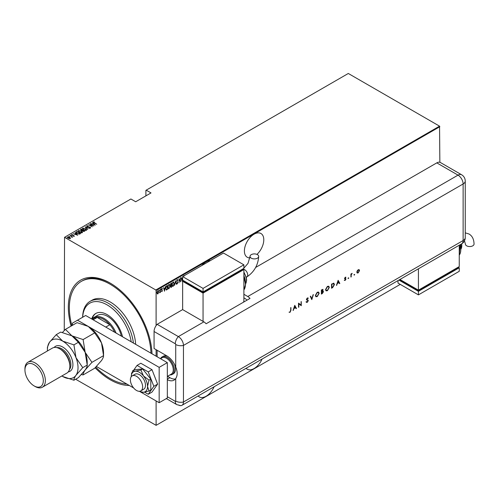 <?xml version="1.0" encoding="UTF-8"?>
<svg xmlns="http://www.w3.org/2000/svg" width="499" height="499" viewBox="0 0 499 499"><rect width="100%" height="100%" fill="white"/><g stroke="black" fill="none" stroke-linecap="round" stroke-linejoin="round"><path stroke-width="0.75" d="M71.089 326.09A59.181 34.169 60 0 1 110.179 283.089L110.179 283.089A59.181 34.169 60 0 1 151.995 353.785M129.241 385.434A59.181 34.169 60 0 1 110.179 379.733A59.181 34.169 60 0 1 95.122 367.807M256.96 254.415A13.71 7.915 120 0 0 260.946 233.501A13.71 7.915 120 0 0 254.091 234.181A13.71 7.915 120 0 0 245.134 246.263A13.71 7.915 120 0 0 247.236 257.247A13.71 7.915 120 0 0 249.912 257.889M246.094 368.287A13.71 7.915 120 0 0 247.236 369.216A13.71 7.915 120 0 0 254.091 368.536A13.71 7.915 120 0 0 262.087 359.049M210.453 260.553A13.71 7.915 120 0 0 206.118 261.875A13.71 7.915 120 0 0 201.789 265.555M198.122 395.981A13.71 7.915 120 0 0 199.263 396.911A13.71 7.915 120 0 0 206.118 396.231A13.71 7.915 120 0 0 214.121 386.75M64.246 330.556L64.552 237.299L155.8 289.981L439.55 126.16L439.856 162.287M157.89 290.842L158.719 291.921L157.89 293.961L157.285 293.817L157.066 292.869L157.89 290.842L158.32 290.805M158.295 292.994L157.89 293.961L157.285 293.817M160.41 289.445L160.41 292.458L160.229 292.121L159.636 292.857L160.41 289.445M161.963 291.241L161.926 291.634L161.514 291.447L162.15 290.73L161.514 289.626L161.975 288.484L162.424 288.634L161.695 289.501L162.337 290.605L161.926 291.634L161.514 291.447M162.1 290.487L161.589 290.05M161.975 288.484L162.424 288.634L162.113 288.821M162.3 288.983L161.713 288.784M161.489 289.389L162.337 290.605M167.171 289.245L166.273 290.038L165.631 288.441L166.716 285.802L167.371 285.422L167.371 289.545L166.111 289.981M171.382 286.813L171.188 287.349L170.533 286.7L170.77 285.69L170.352 284.873L171.02 283.32L171.587 282.989L171.587 287.112L170.77 287.424M175.436 280.769L176.353 284.368L175.411 281.579L174.475 285.447L175.436 280.769M180.426 277.887L180.607 281.904L179.191 279.471L179.004 282.833L179.004 278.704L180.426 281.13L180.426 277.887M183.563 276.072L184.318 276.009M439.856 126.69L156.106 290.512L156.106 325.616M156.106 349.68L156.106 356.161M156.106 400.947L156.106 425.341L400.254 284.386M182.646 277.962L181.985 281.112L181.068 277.519L181.561 278.554L182.453 278.037L182.646 277.064M177.226 279.627L177.862 280.164L177.681 280.475L177.22 280.058L176.808 280.993L177.725 282.715L177.22 283.968L176.671 283.588L176.846 283.232L177.239 283.532L177.544 282.839L176.627 281.093L177.538 279.615M177.681 280.475L176.852 280.089M177.338 283.457L177.22 283.968L176.671 283.588M176.846 283.232L177.239 283.532M173.546 285.44L173.109 286.339L171.999 284.817L173.097 282.016L174.201 283.526L173.109 286.339L172.542 286.382M173.097 282.016L173.652 281.972M169.336 287.873L168.899 288.771L167.789 287.249L168.88 284.449L169.984 285.958L168.899 288.771L168.325 288.815M168.88 284.449L169.442 284.405M164.489 291.216L163.529 287.642L164.021 288.684L164.913 288.166L165.406 286.557L164.427 291.179M160.709 288.977L160.915 289.788L160.915 289.096M159.019 289.956L159.218 290.761L159.218 290.075M156.268 291.547L156.474 292.352L156.474 291.666M439.55 126.16L348.302 73.478L145.901 190.337L145.901 195.876M69.685 237.487L70.396 237.911L70.222 238.51L68.039 238.204L67.515 236.95L69.685 237.25L70.396 237.911L70.222 238.51M67.271 237.306L68.101 237.044M70.085 235.522L72.692 237.031L72.124 236.913L71.868 237.455L71.631 236.676L70.085 235.734M71.85 237.43L71.631 236.676M74.251 236.183L73.465 236.208L73.808 235.665L71.887 235.297L71.6 234.592L72.405 234.536L71.925 234.773L72.062 235.185L73.977 235.553L74.251 236.42M73.372 236.239L73.939 236.227L73.808 235.665M71.463 234.798L72.405 234.773M71.925 234.773L72.062 235.385M76.384 231.885L77.046 231.505L80.613 233.563L80.189 233.813L79.385 234.125L77.046 233.513L75.979 232.372L77.046 231.505M81.256 229.072L84.83 231.131L82.89 231.23L81.038 230.37L80.688 229.397L81.256 229.072L81.418 229.403M80.464 229.708L81.256 229.309M85.104 226.852L89.595 228.386L85.772 227.257L87.718 229.465L85.104 226.92M90.094 223.97L93.849 225.922L89.614 225.118L92.246 226.852L88.679 224.787L92.908 225.592L90.094 223.97M93.737 222.18L96.737 224.257L94.143 222.972L93.388 221.961L94.311 221.905L93.662 222.298L93.818 222.779M93.232 222.18L94.311 222.142M64.552 237.299L130.894 198.995L135.691 201.764L151.004 192.926L146.207 190.156M95.272 225.105L90.737 223.596L92.377 223.976L93.269 223.458L92.614 222.51L95.272 225.105M86.658 226.147L86.801 225.766L88.223 225.847L87.163 225.978L87.356 226.565L90.225 227.164L90.55 227.937L89.402 227.9L90.207 227.712L90.057 227.276L87.169 226.665L86.633 226.022M87.163 225.978L87.356 226.764M89.352 227.912L90.207 227.943L90.057 227.276M85.641 228.586L86.446 230.307L83.458 229.864L82.672 228.149L85.641 228.804M86.739 229.846L86.446 230.307M82.366 228.598L82.672 228.149L83.62 228.205M81.424 231.018L82.235 232.74L79.241 232.297L78.462 230.582L81.424 231.237M82.528 232.278L82.235 232.74M78.156 231.031L78.462 230.582L79.403 230.638M77.732 235.229L73.197 233.725L74.838 234.1L75.723 233.588L75.075 232.64L77.732 235.229M70.54 235.441L71.139 235.547M68.843 236.42L69.442 236.526M66.099 238.004L66.691 238.117M156.106 425.341L75.636 379.24M156.106 290.512L155.8 289.981M110.691 283.388A57.741 33.333 -120 0 0 82.329 280.818L81.306 281.405A57.741 33.333 60 0 1 112.649 285.777A57.741 33.333 60 0 1 150.972 353.198M92.434 224.176L93.269 223.458M92.614 222.747L94.966 225.043M92.839 224.132L94.561 224.718L93.538 223.727L92.839 224.313M92.908 225.61L93.313 225.847M89.215 225.099L89.614 225.174M86.801 225.997L87.518 225.916M87.163 226.215L87.356 226.802L87.163 226.215M90.55 228.168L90.225 227.164M90.207 227.943L90.057 227.513L90.207 227.943M85.366 227.176L85.772 227.313M87.762 229.44L85.772 227.257M85.809 228.922L86.726 229.958M82.379 228.729L82.672 228.38M82.797 228.891L83.046 228.355L83.639 229.758L86.308 229.808M83.046 228.592L83.639 229.995M85.404 230.482L86.321 229.927M86.071 230.332L85.454 228.692L83.046 228.355M82.142 230.675L83.115 230.376M83.726 231.517L84.281 231.025L84.624 231.249M82.216 230.657L82.772 230.158L81.169 229.546L81.218 230.264L82.216 230.426M81.169 229.783L81.218 230.501L81.169 229.783M83.009 230.675L83.065 231.355L83.009 230.675M84.032 231.405L84.281 231.025L83.009 230.438L83.065 231.118L84.032 231.174M83.065 231.324L83.009 230.438M81.218 230.463L81.169 229.546M81.593 231.355L82.516 232.391M78.168 231.162L78.462 230.812M78.58 231.324L78.836 230.788L79.428 232.191L82.092 232.241M78.836 231.025L79.428 232.428M81.194 232.914L82.11 232.359M81.855 232.765L81.243 231.124L78.836 230.788M78.83 234.137L80.065 233.457L80.414 233.682M75.998 232.497L76.384 232.116M76.441 232.653L77.226 233.407L79.16 233.869L80.065 233.457L77.226 231.823L76.459 232.372M76.459 232.603L77.226 233.644M74.894 234.305L75.723 233.588M75.075 232.877L77.426 235.166M75.293 234.256L77.021 234.848L75.998 233.85L75.293 234.443M73.939 236.227L73.808 235.896L73.939 236.227M71.925 235.01L72.062 235.422L71.925 235.01M73.503 235.597L73.977 235.784M71.507 236.582L72.124 236.938M70.396 238.148L70.222 238.747M67.671 237.549L67.839 237.137L68.22 238.098L70.06 238.16M67.839 237.368L68.22 238.329M69.642 238.647L70.085 238.285M69.897 238.559L69.498 237.356L67.839 237.137M183.601 275.71L184.119 275.891M181.118 277.488L181.561 278.554M182.397 278.074L182.316 278.492M181.96 280.276L181.879 280.7M182.36 278.517L181.449 278.804L182.004 280.307L182.36 278.517L181.655 278.922L182.004 280.307M179.004 278.854L180.407 281.636M177.02 279.515L177.862 280.164M177.482 280.357L177.014 279.939L177.482 280.357M176.602 280.875L176.883 281.355M176.677 281.236L177.607 282.153M177.401 282.035L177.725 282.715M177.014 283.85L176.465 283.469M176.64 283.114L177.039 283.413L176.64 283.114M175.336 281.062L176.353 284.368M172.91 286.22L172.442 286.307M173.546 281.929L173.989 283.232M173.465 282.359L172.467 282.765M171.98 284.592L172.897 285.802M172.005 284.611L173.103 285.921L172.517 285.871M172.897 282.315L172.18 284.711M173.103 285.921L174.014 283.632L173.371 282.284M171.382 283.108L171.382 283.507M171.382 285.066L171.382 285.465M170.327 284.648L170.689 285.178L170.327 284.648M170.359 284.667L170.895 285.297L171.407 285.054L171.407 283.519L170.564 283.862M170.515 286.47L170.951 286.825L170.515 286.47M170.546 286.488L171.407 286.8L171.407 285.478L170.758 285.684M171.076 285.428L170.714 286.588L171.151 286.944M170.926 283.557L170.533 284.767L170.895 285.297M168.693 288.653L168.225 288.74M169.336 284.361L169.779 285.665M169.255 284.792L168.25 285.197M167.764 287.025L168.687 288.235M167.789 287.044L168.887 288.353L168.306 288.303M168.687 284.748L167.97 287.143M168.887 288.353L169.803 286.064L169.155 284.717M167.171 285.54L167.171 285.939M165.612 288.216L166.179 289.464M165.637 288.229L166.098 289.457M166.379 289.582L167.19 289.233L167.19 285.952L165.955 286.682M166.13 286.432L165.818 288.335M167.19 285.952L166.329 286.551M163.572 287.617L164.021 288.684M164.857 288.197L164.77 288.615M164.421 290.406L164.339 290.823M164.82 288.647L163.909 288.933L164.464 290.43L164.82 288.647L164.115 289.052L164.464 290.43M161.72 291.516L161.308 291.329M161.77 288.366L162.225 288.516M162.1 288.865L161.776 288.734L162.1 288.865M160.896 289.22L160.709 289.669M160.21 291.441L160.21 292.108M160.023 292.002L159.611 292.738M159.2 290.2L159.019 290.649M157.69 293.849L157.085 293.699M157.69 290.724L158.514 291.803M158.133 291.154L157.478 291.279M157.048 292.645L157.69 293.474M157.073 292.663L157.896 293.593L157.466 293.531M157.69 291.098L157.254 292.763M157.896 293.593L158.532 292.021L158.04 291.073M156.455 291.784L156.268 292.233M131.175 341.765A34.643 20.004 -120 0 0 108.595 305.8A34.643 20.004 -120 0 0 82.672 317.239M82.622 317.264A36.084 20.833 60 0 1 90.094 301.34A36.084 20.833 60 0 1 109.68 304.072A36.084 20.833 60 0 1 133.401 343.05M121.319 336.077A20.209 11.67 -120 0 0 108.489 316.915A20.209 11.67 -120 0 0 97.523 315.38L93.949 317.445A20.209 11.67 60 0 1 104.054 318.443A20.209 11.67 60 0 1 116.117 333.07M122.517 336.769A22.736 13.124 -120 0 0 108.09 315.212A22.736 13.124 -120 0 0 95.746 313.491A22.736 13.124 -120 0 0 91.71 318.98M96.008 313.347A22.736 13.124 -120 0 0 92.14 318.955M126.877 384.074A57.741 33.333 60 0 1 107.703 377.038A57.741 33.333 60 0 1 95.746 367.177M135.647 344.347A36.084 20.833 -120 0 0 111.72 302.893A36.084 20.833 -120 0 0 92.134 300.161L90.094 301.34M71.881 325.635A57.741 33.333 60 0 1 81.306 281.405M114.639 332.222A19.486 11.252 -120 0 0 109.855 324.743A19.486 11.252 -120 0 0 103.543 319.329A19.486 11.252 -120 0 0 97.23 317.451A19.486 11.252 -120 0 0 93.8 318.362L92.221 319.273M105.769 327.101L109.855 324.743L97.23 317.451L93.145 319.809M91.984 319.142A20.209 11.67 60 0 1 93.949 317.445M160.566 358.662A10.105 5.832 60 0 1 162.075 356.953L163.304 356.249A10.105 5.832 60 0 1 167.658 356.386M157.129 350.267L157.129 356.748M174.463 364.245A10.105 5.832 60 0 1 173.409 373.751L172.18 374.456A10.105 5.832 60 0 1 169.947 374.917M136.508 390.455A8.658 5.002 -120 0 0 140.843 390.885A8.658 5.002 -120 0 0 142.165 383.943A8.658 5.002 -120 0 0 136.508 376.315A8.658 5.002 -120 0 0 132.179 375.884A8.658 5.002 -120 0 0 130.85 382.827A8.658 5.002 -120 0 0 136.508 390.455M167.333 376.421L171.313 374.125A9.381 5.414 -120 0 0 172.748 366.609A9.381 5.414 -120 0 0 166.622 358.338A9.381 5.414 -120 0 0 161.932 357.877L160.503 358.7M162.075 356.953A10.105 5.832 60 0 1 167.128 357.459A10.105 5.832 60 0 1 173.733 366.36A10.105 5.832 60 0 1 172.18 374.456M167.333 362.642L159.169 367.358L77.513 320.215L85.678 315.499L167.333 362.642L167.333 398.002L159.169 402.712L139.383 391.291M72.411 325.329L72.411 323.159L77.513 320.215M133.638 387.973L96.419 366.484M159.169 367.358L159.169 402.712M144.498 392.12L148.234 394.279L152.008 392.095L157.609 384.13L152.008 369.703L140.812 363.241L137.038 365.418L133.738 370.115M148.234 394.279L153.829 386.313L157.609 384.13M153.829 386.313L148.234 371.886L152.008 369.703M148.234 371.886L137.038 365.418M132.048 372.516L131.437 373.383L131.642 373.907M140.843 390.885L143.7 389.232A8.658 5.002 -120 0 0 142.427 377.381A8.658 5.002 -120 0 0 135.036 374.238L132.179 375.884M139.57 391.278A11.546 6.668 -120 0 0 140.587 391.765L143.45 392.258L149.039 391.023L150.798 390.006L150.798 379.121L142.633 368.961L134.468 369.69L132.709 370.707L131.293 375.666A11.546 6.668 -120 0 0 131.206 376.789M149.039 391.023L147.536 386.451L149.039 380.138L150.798 379.121M149.039 380.138L143.45 375.928L140.874 369.977L142.633 368.961M140.874 369.977L135.285 371.212L132.709 370.707M140.587 391.765A11.546 6.668 -120 0 0 143.45 392.258A11.546 6.668 -120 0 0 147.536 386.451A11.546 6.668 -120 0 0 143.45 375.928A11.546 6.668 -120 0 0 135.285 371.212A11.546 6.668 -120 0 0 131.293 375.666M154.066 331.504L154.066 348.502L166.822 355.868A14.434 8.333 -120 0 1 175.723 367.014L175.723 344.503A0.605 0.349 -120 0 0 175.299 343.767L154.066 331.504A7.217 4.167 -60 0 1 157.129 324.338L182.646 309.605L203.873 321.861A7.217 4.167 60 0 1 206.118 323.764L250.011 298.421A7.217 4.167 -120 0 0 247.766 296.525L243.886 294.285M167.333 379.714A14.434 8.333 -120 0 0 174.039 380.151A14.434 8.333 -120 0 0 175.723 378.56C177.656 375.604 177.656 371.749 175.723 367.014M167.533 376.308L169.885 377.668A14.434 8.333 -120 0 0 175.411 378.984M166.323 398.582L176.789 404.627L180.675 405.65A7.217 4.167 -120 0 0 183.464 402.007L183.464 345.433A7.217 4.167 -120 0 0 178.355 336.594L157.129 324.338L178.355 336.594A7.217 4.167 120 0 0 175.299 343.767M354.078 274.924L354.677 274.581L354.377 275.099L353.872 274.806M354.377 274.413L354.677 274.581L354.171 274.98M348.171 278.336L348.47 277.818L348.47 278.511L347.965 278.217M348.47 277.818L348.764 277.993L348.265 278.392M338.141 280.295L339.831 283.438L339.488 283.638L338.958 282.621L337.336 283.557L336.445 285.397L338.141 280.295M325.548 289.645L327.4 286.389L328.76 286.233L329.303 287.455L327.431 290.705L326.084 290.848L325.548 289.645M315.38 295.514L317.233 292.258L318.593 292.102L319.135 293.325L317.258 296.581L315.917 296.718L315.38 295.514M307.484 299.774L308.326 300.623L307.303 302.325L306.218 302.051L306.517 301.67L307.303 301.901L308.002 300.803L306.448 299.45L307.328 297.978L308.276 298.128L307.989 298.545L307.29 298.421L306.766 299.244L307.958 299.955M306.548 302.4L306.218 302.051M306.517 301.67L307.303 301.901M307.877 300.467L306.648 299.961M308.026 297.922L308.276 298.128L307.802 298.402M307.989 298.545L307.085 298.302L306.561 299.126L307.004 299.643M294.766 305.332L296.462 308.482L296.113 308.681L295.583 307.665L293.967 308.6L293.075 310.434L294.766 305.332M178.355 404.951A7.217 4.167 -120 0 0 181.967 405.313A7.217 4.167 -120 0 0 183.464 402.007L183.464 345.433A7.217 4.167 -120 0 0 178.355 336.594L203.873 321.861M290.599 310.484L290.923 307.552L290.923 310.341L290.087 312.268L289.227 312.287L290.106 311.831L290.599 310.484M298.845 307.103L298.521 307.29L298.521 303.167L300.953 305.008L301.271 301.577L301.271 305.706L298.845 303.866L298.845 307.103L298.521 307.053M311.806 299.625L310.297 296.369L310.64 296.169L311.825 298.733L313.36 294.597L311.806 299.625M322.847 289.32L322.591 290.936L323.483 291.709L322.342 293.537L321.375 294.098L321.375 289.969L322.959 289.364L322.797 291.048L323.221 291.092M333.401 283.176L334.473 284.524L332.652 287.586L331.542 288.222L331.542 284.099L333.981 283.264M345.258 277.238L345.926 277.282L344.921 278.211L345.969 279.078L345.208 280.388L344.46 280.413L345.651 279.278L344.597 278.411L345.258 277.238L345.795 277.207M345.707 277.669L345.052 277.494L344.921 278.211M344.715 278.093L345.67 278.579M344.672 280.014L345.189 280.033M345.564 279.041L344.715 278.81M350.916 277.039L350.916 274.026L351.24 273.839L351.24 274.282L352.157 273.365L351.296 274.774L350.916 277.039M357.184 270.857L358.176 269.778L359.168 269.703L359.529 270.57L358.176 272.903L357.234 273.015L356.829 272.13L357.184 270.857M255.644 267.458L436.793 162.874A7.217 4.167 -60 0 1 440.405 162.518L461.631 174.775A7.217 4.167 120 0 0 458.026 175.13L436.793 162.874M246.949 300.192A7.217 4.167 -120 0 0 244.703 298.29L243.886 297.822M290.717 307.671L290.717 310.222L290.087 312.268M289.882 312.149L289.021 312.168M294.734 305.432L296.462 308.482M293.967 308.6L295.583 307.665M293.761 308.482L293.424 310.235M294.784 306.124L293.936 307.958L295.414 307.34L294.784 306.124L294.142 308.076M298.558 303.143L300.953 305.008M301.065 301.695L301.271 305.706M298.639 306.985L298.845 303.866M307.278 299.656L308.12 300.504L307.303 302.325M307.097 302.207L306.012 301.932M306.317 301.552L307.097 301.783L306.317 301.552M307.234 300.186L306.442 299.843M307.783 298.427L307.085 298.302L307.783 298.427M310.521 296.238L311.825 298.733M313.073 294.766L311.682 299.356M318.487 292.052L319.135 293.325M318.93 293.212L317.258 296.581M317.058 296.462L315.817 296.656M318.281 292.501L317.046 292.551L315.493 295.208L316.029 296.213M318.811 293.512L318.387 292.551L317.245 292.67L315.699 295.327L316.123 296.281L317.245 296.163L318.811 293.512M322.591 290.936L323.483 291.709M323.277 291.591L322.342 293.537M322.142 293.418L321.375 293.861M323.165 291.896L322.373 291.379L322.959 291.778L322.373 291.379L321.493 291.834L321.699 293.487L323.165 291.896L322.579 291.497L321.699 291.952L321.699 293.487M322.635 289.776L322.89 290.125L321.699 290.206L321.699 291.528L322.89 290.125M322.685 290.013L321.493 290.094L321.699 291.528M328.654 286.183L329.303 287.455M329.097 287.337L327.431 290.705M327.225 290.593L325.99 290.786M328.454 286.632L327.213 286.682L325.66 289.339L326.196 290.343M328.978 287.642L328.554 286.682L327.413 286.8L325.866 289.457L326.29 290.406L327.413 290.293L328.978 287.642M333.868 283.214L334.274 284.405L332.446 287.468L331.542 287.992M333.65 283.682L331.66 284.218L331.866 287.617L333.295 286.688L334.155 284.704L333.213 283.675L331.866 284.336L331.866 287.617M333.008 283.557L333.557 283.613M338.11 280.388L339.831 283.438M337.336 283.557L338.958 282.621M337.137 283.438L336.794 285.197M338.16 281.087L337.305 282.914L338.79 282.297L338.16 281.087L337.511 283.033M345.713 277.182L345.558 277.581M345.501 277.55L345.052 277.494L345.501 277.55M344.803 278.317L345.177 278.411L344.803 278.317M345.645 278.567L345.969 279.078M345.77 278.96L345.208 280.388M345.002 280.276L344.254 280.295M344.516 278.692L345.165 278.96M351.034 273.957L351.24 274.282M351.876 273.421L351.976 273.783M351.202 274.263L351.296 274.774M351.09 274.656L351.24 276.858M358.968 269.585L359.529 270.57M359.324 270.452L358.176 272.903M357.976 272.785L357.134 272.947M358.793 270.034L357.97 270.034L356.941 271.83L357.353 272.548M359.205 270.757L358.906 270.084L358.176 270.152L357.147 271.949L357.446 272.616L358.176 272.535L359.205 270.757M257.422 254.64A4.329 2.501 180 0 1 258.688 256.411A4.329 2.501 180 0 1 256.012 258.719A4.329 2.501 180 0 1 251.296 258.176A4.329 2.501 180 0 1 250.024 256.411A4.329 2.501 180 0 1 252.7 254.097A4.329 2.501 180 0 1 257.422 254.64M243.362 302.257L243.886 301.359L243.886 269.535L203.056 293.106L182.646 281.317L182.646 309.605M182.646 276.608L203.056 288.391L243.886 264.819L223.471 253.037L182.646 276.608L182.646 280.145L203.056 291.927L203.056 292.514L183.663 281.317L183.663 280.731L182.646 281.317M243.886 269.535L242.863 268.949L242.863 269.535L203.056 292.514M203.056 293.106L203.056 321.393M203.056 288.391L203.056 291.927L243.886 268.356L243.886 264.819M464.114 241.472L464.712 241.522L465.392 244.055A4.329 2.501 0 0 0 466.659 245.82A4.329 2.501 0 0 0 471.374 246.363A4.329 2.501 0 0 0 474.05 244.055C473.925 239.271 472.26 235.927 469.041 234.019L465.243 232.833M459.248 245.221L459.248 266.591L418.424 290.162L418.424 268.793M399.917 279.477L418.424 290.162L418.424 290.749L399.406 279.771M418.424 290.749L458.225 267.77L458.225 267.177L459.248 267.77L418.424 291.341L398.894 280.07M459.248 267.77L459.248 271.306L418.424 294.878L398.009 283.089L398.009 280.581M418.424 294.878L418.424 291.341M42.371 387.224L66.872 373.084A14.434 8.333 -120 0 0 69.86 366.472L69.86 365.293A12.993 7.497 -120 0 0 60.672 349.381L59.655 348.795A14.434 8.333 -120 0 0 52.439 348.077L27.938 362.224A14.434 8.333 60 0 1 35.155 362.935A14.434 8.333 60 0 1 44.586 375.66A14.434 8.333 60 0 1 42.371 387.224A14.434 8.333 60 0 1 35.155 386.507L34.138 385.92A12.993 7.497 -120 0 0 43.319 380.618A12.993 7.497 -120 0 0 34.138 364.707A12.993 7.497 -120 0 0 24.95 370.009A12.993 7.497 -120 0 0 34.138 385.92L35.155 386.507M69.86 366.472A14.434 8.333 -120 0 0 59.655 348.795L60.672 349.381M88.229 326.402A21.65 12.5 60 0 1 101.49 342.894A21.65 12.5 -120 0 1 103.543 352.918L103.543 355.656C103.649 356.76 102.962 358.394 101.49 360.571L94.704 368.231L83.108 374.924C83.002 373.82 83.689 372.179 85.161 370.002L91.947 362.349L103.543 355.656L101.49 342.894L94.704 332.87L83.108 339.563L71.9 335.827L65.431 329.359L77.027 322.666L88.229 326.402L94.704 332.87M91.947 362.349L85.161 352.325L83.108 339.563M65.431 329.359L62.437 332.453M81.362 374.562L83.108 374.924M61.864 375.972A21.65 12.5 -120 0 0 62.718 376.489A21.65 12.5 -120 0 0 75.973 375.304A21.65 12.5 -120 0 0 75.973 357.627A21.65 12.5 -120 0 0 62.718 341.135L56.244 334.661L60.691 332.091L71.9 335.827L78.374 342.302L85.161 352.325L87.213 365.081L87.213 362.349A21.65 12.5 -120 0 0 85.161 352.325A21.65 12.5 -120 0 0 71.9 335.827A21.65 12.5 -120 0 0 71.744 335.74M82.759 367.651L87.213 365.081C87.319 366.185 86.633 367.825 85.161 370.002L78.374 377.656L73.921 380.226C73.821 379.121 74.501 377.481 75.973 375.304L82.759 367.651L75.973 357.627L73.921 344.871L62.718 341.135A21.65 12.5 -120 0 0 49.457 342.32A21.65 12.5 -120 0 0 47.405 349.974A21.65 12.5 -120 0 0 47.43 350.972M62.718 376.489L73.921 380.226M56.244 334.661L49.457 342.32L47.405 347.235L47.405 349.974M73.921 344.871L78.374 342.302M24.95 370.009L24.95 368.83A14.434 8.333 60 0 1 27.938 362.224M167.333 396.724L175.299 401.321A0.605 0.349 -120 0 0 175.723 401.071L175.723 378.56M175.723 401.071A7.217 4.167 180 0 0 183.464 402.007L463.128 240.543L463.128 183.969L183.464 345.433A7.217 4.167 180 0 1 175.723 344.503M176.789 404.627A7.217 4.167 -60 0 1 175.299 401.321M169.885 377.668L167.333 379.14M247.766 296.525L458.026 175.13A7.217 4.167 -120 0 1 463.128 183.969A7.217 4.167 180 0 0 465.243 181.025A7.217 7.217 0 0 0 461.631 174.775M460.982 249.032A10.105 5.832 -120 0 0 461.637 243.843A7.217 4.167 -120 0 0 463.128 240.543A7.217 4.167 180 0 0 465.243 237.599L465.243 181.025M246.269 277.282L246.818 276.97A4.329 2.501 -120 0 0 247.716 274.986A4.329 2.501 -120 0 0 244.653 269.678A4.329 2.501 -120 0 0 243.425 269.267M243.886 289.888A14.434 8.333 -120 0 0 243.886 277.469M245.402 281.686A11.546 6.668 -120 0 0 243.886 275.822M245.62 283.794A10.105 5.832 -120 0 0 243.886 272.641M459.248 255.12A14.434 8.333 -120 0 0 459.991 244.797M460.77 246.924A11.546 6.668 -120 0 0 460.434 244.535M54.129 347.479A14.434 8.333 60 0 1 62.718 347.023A14.434 8.333 60 0 1 72.505 361.145A14.434 8.333 60 0 1 68.238 371.911M69.442 369.578A12.993 7.497 -120 0 0 69.748 358.949A12.993 7.497 -120 0 0 61.695 348.795A12.993 7.497 -120 0 0 56.755 347.603M181.967 405.313L461.631 243.849A7.217 7.217 0 0 0 465.243 237.599M246.818 276.97C254.116 272.042 258.07 265.187 258.688 256.411M243.886 289.938L245.627 284.199L243.886 276.702M245.57 282.989L243.886 275.117M245.62 283.881L246.649 280.182L246.275 277.313L243.886 272.098M243.1 269.08L248.009 263.372L250.024 256.411M461.874 243.699L460.982 249.113M460.683 244.398L460.933 248.228M460.24 244.647L459.248 255.17"/></g></svg>
